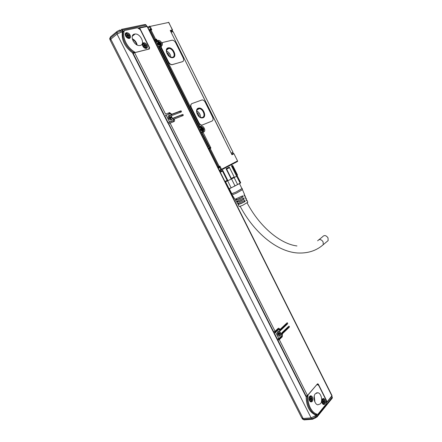 <?xml version="1.0" encoding="UTF-8"?>
<svg xmlns="http://www.w3.org/2000/svg" width="442" height="442" viewBox="0 0 442 442"><rect width="100%" height="100%" fill="white"/><g stroke="black" fill="none" stroke-linecap="round" stroke-linejoin="round"><path stroke-width="0.66" d="M234.194 176.955L229.254 167.12L226.05 168.739L231.221 179.098L231.288 178.441L234.194 176.955L234.409 177.463L236.608 176.248L231.481 165.949L232.133 165.54L232.912 165.8L232.321 166.17L237.017 175.391L237.498 175.021L232.912 165.8L237.498 175.049M225.16 181.944L227.912 180.706L227.166 180.452L222.508 171.137L220.282 172.187M220.243 172.109L220.254 171.54L222.746 170.363L222.508 171.137M225.403 181.844L224.956 181.535M236.934 175.441L236.608 176.248L240.194 183.121L235.017 185.933L231.531 178.944L227.912 180.706L222.746 170.363M234.409 177.463L231.531 178.944M231.481 165.949L232.321 166.17M226.05 168.739L226.635 169.109L229.547 167.634M224.923 181.469L227.166 180.452M225.58 181.767L229.061 188.723L228.702 189.027M231.288 178.441L226.635 169.109M236.735 176.17L237.243 175.783L240.675 182.712M237.625 184.585L234.144 177.601M229.061 188.723L231.127 187.817L227.641 180.839M228.729 189.077L240.382 183.132M240.194 183.121L240.686 182.701M235.017 185.933L231.127 187.817M229.354 188.845L231.812 193.756L235.835 192.148L241.995 188.684M231.768 193.662L235.768 192.204L241.951 188.59M232.321 194.795L236.348 193.176L242.459 189.695M238.05 204.657L239.172 206.591L242.641 205.32L247.802 202.27M238.172 203.53L238.531 204.176L238.034 204.624L241.592 203.298L245.166 201.453L244.708 200.408L237.459 203.64L236.796 202.491M236.945 201.348L237.31 201.994L236.774 202.464L240.442 201.077L244.155 199.16L243.697 198.115L236.205 201.48L235.536 200.331M235.724 199.16L236.089 199.817L235.52 200.298L239.288 198.85L243.144 196.861L242.686 195.817L234.951 199.314L231.514 193.944M246.476 199.132L246.023 199.607L246.481 200.646L246.945 200.237L246.327 200.298M245.503 196.828L245.017 197.32L245.47 198.359L245.973 197.933L245.321 198.01M244.531 194.524L244.006 195.027L244.465 196.071L244.995 195.629L244.315 195.723M238.531 204.176L238.967 203.994M238.89 204.237L245.166 201.453M237.31 201.994L237.851 201.773M237.774 202.005L244.155 199.16M236.089 199.817L236.741 199.541M236.658 199.767L243.144 196.861M242.255 197.237L241.796 196.309M243.376 199.48L242.912 198.552M244.498 201.729L244.028 200.79M172.468 30.581L172.38 29.946L170.214 30.443L231.962 154.744L233.851 153.794L233.21 153.468L231.702 154.225M326.732 241.763L328.146 240.575L327.997 237.851C326.063 235.232 324.251 234.879 322.566 236.774L319.074 239.625M155.545 42.239L157.197 40.553L158.009 40.36C159.789 40.294 161.115 41.382 161.999 43.614L162.264 42.664M182.839 61.554L171.949 64.759C170.535 64.665 169.358 63.775 168.413 62.095L161.103 47.465L161.258 46.2L159.374 46.261L159.076 46.813L158.8 46.266L159.728 46.172M191.364 107.638C190.519 105.621 190.74 104.262 192.021 103.55L202.132 99.903C203.392 100.014 204.436 100.831 205.27 102.351L212.569 117.042C213.387 118.997 213.199 120.34 212 121.075L201.977 125.119C200.734 124.992 199.701 124.191 198.889 122.699L191.364 107.638L198.734 122.788C199.552 124.274 200.58 125.08 201.828 125.202L212.077 121.042M191.209 107.726C190.408 105.853 190.563 104.522 191.679 103.726M237.658 161.175L221.398 170.01L221.519 169.297L237.42 160.982L237.658 161.175L233.973 153.728L233.37 153.435M147.871 27.404L149.534 26.155L149.357 26.774L148.064 27.785M170.546 31.111L172.347 30.697L172.54 29.946L168.656 22.437L150.125 26.404L149.534 26.155M150.462 29.57L151.788 29.724L150.462 28.99L149.357 26.774M159.33 41.951L158.07 41.526L156.192 41.957L157.009 41.36L154.893 39.686L155.661 39.316L150.96 29.907L150.324 29.631L150.186 30.277L151.788 29.724L150.125 26.404M154.595 40.841L155.639 40.084L155.661 39.316L156.479 39.123L154.623 40.896M154.96 41.57L156.264 40.592L156.479 39.123L157.197 40.553L157.015 41.355L158.203 41.139C160.998 42.288 161.778 43.891 160.551 45.946M162.142 43.504C162.452 44.775 162.203 45.636 161.407 46.095L161.253 47.36L168.562 61.996C169.501 63.676 170.678 64.56 172.093 64.659L182.48 61.709C183.762 61.112 183.988 59.825 183.159 57.847L175.723 42.868C174.761 41.161 173.573 40.261 172.153 40.178L162.518 42.515L161.551 46.012M160.17 46.509L159.291 46.653L199.486 127.069L200.132 126.484L160.17 46.509M202.425 127.755L201.143 127.169L199.524 127.732L199.259 127.197L199.867 127.296L200.132 126.484L200.872 126.169C203.348 124.964 206.359 130.887 203.806 131.926L203.022 132.268L202.226 132.009L202.165 132.429L203.022 132.268L210.917 148.07L209.635 147.379L201.668 132.02L202.779 131.534L201.701 132.092M221.343 169.855L220.773 169.667L219.718 167.551L218.475 166.861L219.221 166.49L210.188 148.418L209.536 148.081L209.436 148.788L210.917 148.07L209.536 148.081L209.635 147.379L208.237 148.103M218.044 167.711L219.099 167.209L219.221 166.49L219.934 166.12L219.315 167.032L218.028 167.678M219.099 167.209L218.061 167.745M218.304 168.231L219.718 167.551L219.934 166.12L221.519 169.297M168.711 22.238L172.441 30.1M225.414 141.506L231.437 153.689M178.9 47.929L223.845 138.114M177.076 44.255L170.816 31.653M170.706 31.432L171.894 31.155L173.137 31.697L232.973 152.241L231.282 153.087M159.081 24.487L161.855 23.896M152.722 25.846L154.446 25.481M207.707 147.042L208.873 146.435L201.933 132.55M168.175 47.846L168.772 47.764C173.281 47.366 177.325 56.714 173.049 57.626L172.38 57.725C167.866 58.112 163.838 48.67 168.175 47.846M199.259 127.197L159.076 46.813M199.419 127.523L201.309 126.821C203.839 128.025 204.453 129.622 203.154 131.605M198.254 108.191L199.243 108.025C203.458 107.837 206.834 116.517 203.033 117.782L201.983 117.964C197.751 118.141 194.408 109.367 198.254 108.191M231.674 154.17L232.995 153.385L232.973 152.241M153.44 25.697L154.269 25.52M208.873 146.435L207.69 147.009M203.486 129.65L202.779 131.534M160.761 43.907C161.032 45.001 160.783 45.686 160.021 45.957M201.187 130.39L200.585 129.313M158.391 44.697L157.75 43.686M208.508 146.606L156.192 41.957L155.357 42.371M167.28 48.3L168.557 47.918C172.502 47.554 176.678 55.311 173.651 57.361M197.789 108.434L199.016 108.157C202.972 107.975 206.447 115.915 203.198 117.705M168.231 48.548L168.767 48.471C172.772 48.123 176.364 56.427 172.562 57.239L171.971 57.322C167.954 57.67 164.38 49.283 168.231 48.548M198.292 108.859L199.176 108.71C202.928 108.544 205.922 116.263 202.541 117.379L201.607 117.544C197.85 117.699 194.878 109.909 198.292 108.859M166.557 51.095C169.131 52.289 170.546 54.3 170.805 57.129M196.8 111.019C199.309 112.367 200.53 114.461 200.464 117.296M180.192 111.257L180.469 111.837M181.977 114.837L182.281 115.45M166.794 52.648C168.363 53.405 169.242 54.653 169.435 56.394M196.85 112.528C198.436 113.39 199.209 114.716 199.176 116.511M201.85 128.71L202.922 128.5L202.718 130.335L202.105 129.462L201.563 129.71L201.337 129.285L201.845 128.699L201.48 128.014L201.767 127.871L201.486 128.025M202.132 128.556L201.767 127.871M159.048 43.051L160.175 42.902L160.407 43.338L159.893 43.493L160.219 44.537L159.905 44.636L159.225 43.708L158.672 43.874L158.44 43.432L159.004 42.94L158.628 42.233L158.943 42.134L158.678 42.333M159.319 42.846L158.943 42.134M202.668 129.158L202.215 129.495M202.756 129.114L202.541 128.71L202.005 128.959L202.381 128.744M202.922 128.5L202.541 128.71M159.827 43.548L159.457 43.824M159.976 43.471L159.264 43.333L159.623 43.062M160.175 42.902L159.816 43.167M331.892 398.607L332.235 397.369L331.743 396.386L326.71 402.59M145.153 24.443L146.192 25.072L146.75 26.188L146.341 26.597M146.75 26.188L138.445 27.901M139.346 28.31L138.91 28.133M110.798 39.167L303.146 418.502L301.792 417.955L110.18 40.211L110.798 39.167L117.025 34.073L123.533 31.067M133.788 53.101L132.534 52.902M316.815 414.778L315.257 415.834L316.129 414.795M316.676 384.971L317.665 384.595L318.82 385.656L326.334 400.64L326.224 403.994L317.837 414.342C314.87 413.878 312.361 411.706 310.317 407.833C308.378 403.828 307.632 399.535 308.068 394.96L317.356 384.004L317.848 383.816L318.422 384.347L317.24 384.606M137.434 27.785L140.291 29.675L148.75 46.543C149.33 47.929 149.142 48.819 148.186 49.211L135.379 52.443C131.351 50.217 128.169 46.885 125.837 42.454C123.672 37.979 123.174 34.012 124.346 30.553L137.434 27.785M303.146 418.502L311.096 417.883L315.257 415.834M317.566 383.855L317.848 383.816M135.197 43.675L133.064 40.935M317.019 416.977L317.124 416.049L316.61 415.032M332.014 395.607L327.179 401.811L326.688 401.855M318.422 384.347L327.179 401.811M312.886 398.568C312.997 400.8 312.35 401.916 310.941 401.916C309.969 401.601 309.345 400.684 309.068 399.159C308.964 396.927 309.61 395.811 311.008 395.811C311.986 396.126 312.61 397.043 312.886 398.568M325.456 401.226C325.583 403.419 324.975 404.518 323.621 404.529C322.682 404.22 322.074 403.319 321.798 401.822C321.677 399.629 322.29 398.529 323.632 398.524C324.572 398.828 325.179 399.728 325.456 401.226M320.422 403.817L317.826 404.828C314.45 404.331 312.709 396.48 315.35 393.723L317.886 392.75C321.24 393.225 323.025 400.966 320.422 403.817M121.732 29.321L144.324 24.603L146.009 25.067L146.562 26.177M122.981 31.183L122.401 30.028L121.975 30.178L121.296 29.41L122.401 30.028L146.192 25.072M133.418 53.283L132.506 52.836C124.948 47.073 121.539 40.321 122.279 32.575L123.213 31.476L121.456 31.863M130.528 36.493C130.556 37.703 130.047 38.36 128.998 38.471C126.97 38.172 125.705 36.879 125.202 34.603C125.174 33.399 125.683 32.741 126.721 32.631C128.755 32.929 130.02 34.216 130.528 36.493M147.479 46.476C147.517 47.692 147.02 48.349 145.993 48.454C144.07 48.156 142.865 46.902 142.374 44.692C142.341 43.482 142.832 42.83 143.854 42.719C145.777 43.018 146.987 44.272 147.479 46.476M140.241 45.46L139.539 45.554C134.003 46.073 129.125 34.929 134.517 34.084L135.119 34.001C140.644 33.47 145.562 44.487 140.241 45.46M139.252 28.382L139.727 28.006L149.589 47.67L149.308 49.001L134.606 52.709L165.579 114.119L169.479 112.66L165.579 114.119M147.407 26.47L139.727 28.006M314.113 396.877L314.649 401.391M132.396 39.272C134.595 40.487 136.009 42.305 136.639 44.73M316.942 417.033L316.273 415.292M306.19 396.148L306.124 396.861C306.422 406.115 309.439 412.099 315.174 414.806L316.008 414.778M315.279 414.834L317.837 414.342M316.5 384.993L307.466 395.468L279.305 339.633L282.311 336.732L282.289 333.903L289.306 327.179L289.355 326.378L288.792 326.157L281.455 333.169L281.786 335.693L278.78 338.589L275.615 332.312L278.648 329.461L280.25 330.782L287.615 323.809L287.665 323.008L287.101 322.787L280.046 329.445L278.852 328.191L278.123 328.417L275.084 331.268L170.115 123.114L173.977 121.594C174.662 121.202 174.789 120.489 174.352 119.445L174.154 119.058L183.165 115.555L183.281 114.854L182.734 114.439L173.187 118.102L173.413 120.478L169.546 121.992L166.142 115.246L170.164 113.76L171.899 115.533L181.347 111.936L181.469 111.235L180.8 110.837L171.745 114.268L169.479 112.66M169.308 119.406L170.883 120.141C172.673 119.539 172.778 118.158 171.198 115.992L169.606 115.257C167.822 115.859 167.722 117.24 169.308 119.406M278.421 335.843L279.134 336.185C281.079 335.472 281.272 333.914 279.72 331.506L278.996 331.157C277.051 331.87 276.863 333.434 278.421 335.843M316.268 414.756C313.616 413.883 311.383 411.706 309.571 408.226C307.825 404.668 307.002 400.789 307.107 396.601L308.068 394.96M310.129 395.944L311.168 396.75C312.621 399.12 312.4 400.651 310.505 401.353L312.013 399.977M311.671 400.855L310.831 401.888M322.787 398.662L323.737 399.408M324.246 403.546L323.483 404.491M132.639 52.924L133.429 52.322C129.887 49.968 127.086 46.808 125.025 42.841C123.069 38.846 122.417 35.172 123.086 31.818L124.346 30.553M133.429 52.322L135.379 52.443M125.462 33.349L127.18 33.537M129.683 36.697L129.478 38.388M142.644 43.393L144.247 43.603M146.65 46.808L146.412 48.388M282.311 336.732L281.101 336.97L277.664 340.279L279.305 339.633M281.101 336.97L281.537 335.931M281.355 333.887L288.107 327.428L288.201 326.726M278.692 329.428L277.443 329.71L273.974 332.97L275.615 332.312M279.631 330.478L286.416 324.063L286.504 323.351M279.863 329.08L278.703 329.417M278.659 329.329L277.974 328.561M173.375 121.832L173.452 120.462M182.308 115.887L181.557 115.086L172.977 118.406M173.413 120.478L172.441 121.058M172.358 121.108L167.932 122.843L169.546 121.992M180.502 112.257L179.745 111.472L171.032 114.776M169.971 113.804L168.424 113.307M314.931 402.06L314.229 396.176M137.175 45.012C136.495 42.161 134.854 40.051 132.252 38.675M305.814 396.071L307.466 395.468M282.289 333.903L281.438 334.075M277.134 339.235L278.78 338.589M280.046 329.445L279.195 329.622M273.443 331.925L275.084 331.268M167.844 122.87L168.402 123.975L170.115 123.114M273.383 332.03L168.496 123.964M174.154 119.058L173.408 119.506M167.822 122.87L164.424 116.13L166.142 115.246M171.745 114.268L170.999 114.716M133.003 53.626L134.606 52.709M171.551 119.997C172.518 118.931 172.352 117.627 171.048 116.086L169.606 115.257M279.477 336.196C280.957 335.025 280.979 333.472 279.543 331.544L278.471 331.185M168.739 115.671L168.358 116.003M170.905 120.141L171.38 119.959M278.372 331.329L277.974 331.478M278.902 336.119L279.327 336.102M170.59 120.108L170.706 120.114C172.408 119.544 172.507 118.229 170.999 116.163L169.49 115.461L168.242 116.296M278.664 336.008L278.957 336.097C280.814 335.417 280.996 333.937 279.515 331.644L278.83 331.312L277.797 331.671M169.573 117.124L170.977 117.185L171.198 117.633L170.363 118.688M169.054 118.003L169.419 117.782L169.004 117.942L169.231 118.39L169.772 118.213L170.618 119.196L170.943 119.069L170.662 118.506M169.419 117.782L169.264 116.506L169.59 116.384L169.292 116.561M169.872 116.942L169.59 116.384M278.316 332.925L278.996 333.146L279.559 332.771L279.769 333.185L279.394 334.312L279.024 334.384M278.659 332.854L278.399 332.334L278.14 332.577L278.239 334.644L278.803 334.257L279.399 335.075L279.394 334.312M170.977 117.185L170.435 117.368M170.711 117.837L170.524 117.462M169.629 117.484L169.982 117.638M170.7 117.848L170.126 118.362M279.769 333.185L279.167 333.124M279.449 333.489L278.935 333.594L279.25 333.29M278.604 334.301L278.112 334.39M279.653 334.832L279.311 334.898M278.935 333.594L278.819 334.262M311.4 399.872L311.162 400.148L310.687 399.353L310.168 399.855L310.267 397.629L310.748 398.424L311.256 397.927L311.466 398.33L311.063 399.209L311.4 399.872L311.041 399.911M324.03 402.513L323.809 402.784L323.34 402.005L322.848 402.502L322.925 400.314L323.389 401.093L323.881 400.601L324.08 400.999L323.704 401.861L324.03 402.513L323.688 402.546M127.263 35.415L128.528 35.272L128.76 35.736L128.18 35.863L128.478 36.951L128.119 37.029L127.406 36.04L126.788 36.172L126.556 35.708L127.219 35.244L126.843 34.493L127.202 34.415L126.92 34.642M127.578 35.167L127.202 34.415M144.335 45.427L145.545 45.294L145.772 45.747L145.214 45.88L145.512 46.946L145.169 47.034L144.805 46.299L143.893 46.206L143.667 45.753L144.225 45.62L143.926 44.554L144.269 44.471L143.993 44.681M144.633 45.2L144.269 44.471M310.019 399.557L310.61 399.364M311.466 398.33L310.638 398.828L310.665 399.353M322.693 402.192L323.268 402.016M324.08 400.999L323.273 401.485L323.306 402.005M322.98 401.137L323.329 401.06M128.075 35.946L127.716 36.238M128.313 35.835L127.561 35.691L127.926 35.421M128.528 35.272L128.174 35.559M127.246 35.493L127.561 35.691M145.125 45.951L144.761 46.233M145.33 45.858L144.595 45.708L144.954 45.46M145.545 45.294L145.186 45.57M144.319 45.543L144.595 45.708M158.601 43.537L158.954 43.277M321.82 245.857L323.262 244.664L323.102 241.912C322.025 240.089 320.632 239.337 318.925 239.663L317.632 240.802M233.21 153.468L231.691 154.208M170.562 31.144L172.292 30.747L171.673 31.211M154.258 40.167L154.893 39.686L150.186 30.277L149.556 30.769M156.247 41.946L156.949 41.415L157.927 41.178L157.225 41.703M158.009 40.36L158.203 41.139L157.556 41.625M159.623 46.2L160.982 46.299M199.43 127.545L200.762 126.92L199.513 127.71M200.872 126.169L200.883 126.804L201.309 126.821L200.469 127.335M202.276 131.987L203.11 131.622L203.762 131.948M217.784 167.192L218.475 166.861L209.436 148.788L208.757 149.142M173.137 31.697L171.209 32.144M221.398 170.01L219.613 170.855M220.773 169.667L219.359 170.341M150.44 29.575L150.462 28.99L149.169 29.995M159.275 46.338L158.954 46.57M202.828 131.512L202.596 131.849M199.85 127.429L200.403 127.329L199.85 127.429M201.784 132.252L202.198 132.025M208.497 148.623L209.519 148.092M155.578 40.139L154.606 40.868M150.142 29.774L149.363 30.382M202.082 132.086L201.756 132.197M202.519 131.71L202.071 132.059M155.424 42.327L207.757 146.976M201.116 127.721C200.265 128.379 200.337 129.313 201.325 130.528L202.27 130.959L202.878 130.744M158.087 42.095C157.374 42.725 157.496 43.609 158.451 44.741L159.684 45.299L160.297 45.001M202.624 127.981L201.674 127.545C200.497 127.976 200.458 128.926 201.558 130.401L202.502 130.832C203.259 130.755 203.547 130.219 203.37 129.219M159.672 42.222L158.656 41.846C157.579 42.261 157.579 43.172 158.667 44.581L159.899 45.139C160.639 45.018 160.871 44.471 160.601 43.487M201.779 130.152C203.464 130.688 203.768 129.992 202.701 128.058C201.022 127.517 200.712 128.213 201.779 130.152M158.893 44.327C160.7 45.073 161.054 44.449 159.954 42.449C158.148 41.692 157.794 42.316 158.893 44.327M202.64 129.506L202.359 129.661M202.453 128.732L202.071 128.942M201.425 129.263L201.806 129.053M159.661 43.056L159.302 43.327M315.036 416.049L315.632 417.723L317.019 416.994L332.262 398.143L332.307 397.17L317.124 416.049L315.538 416.972L315.063 416.027M331.815 396.187L332.29 397.137M117.025 34.073L311.096 417.883M121.18 31.946L120.616 30.829L121.975 30.178L122.561 31.338M149.589 47.67L149.081 48.045M315.174 414.806L315.538 415.524M132.506 52.836L132.882 53.593M163.877 115.003L164.435 116.108M273.416 332.058L273.913 333.041M277.112 339.379L277.604 340.357M305.809 396.242L306.124 396.861M121.865 31.763L122.279 32.575M312.787 419.231L311.936 418.74L315.538 416.972L315.864 417.607M302.113 418.342L302.4 418.906L303.571 419.381L311.936 418.74L311.477 417.834M304.416 419.867L303.571 419.381L303.129 418.502M121.141 31.957L120.583 30.841L116.787 32.741L117.334 33.83M119.799 30.111L120.18 29.946L120.616 30.829L119.45 30.222L117.113 31.393L116.787 32.741L110.246 38.117L110.782 39.178M116.677 31.752L110.577 36.774L109.71 39.023L110.152 39.896M147.098 26.437L331.92 395.971M306.124 396.706L307.107 396.601M122.307 32.454L123.086 31.818M302.472 419.049L304.124 419.889L312.488 419.254L315.422 417.939M277.968 340.329L306.146 396.17M282.471 334.268L281.62 334.434M289.306 327.179L288.107 327.428M274.278 333.008L277.443 339.285M278.648 329.461L277.443 329.71M280.25 330.782L279.952 330.843M287.615 323.809L286.416 324.063M168.711 123.804L273.747 331.964M174.352 119.445L173.595 119.898M182.612 114.456L181.557 115.086M164.739 115.931L168.142 122.677M180.8 110.837L179.745 111.472M171.546 113.876L170.805 114.329M133.18 53.394L164.17 114.809M310.063 396.485L309.466 396.629M309.422 400.419L310.505 401.353L310.035 401.364L310.654 401.369M322.721 399.187L322.179 399.303M322.201 403.176L323.174 403.966L322.743 403.988L323.301 403.982M125.727 33.89L125.197 34.526M128.279 38.382L129.064 37.946M142.882 43.929L142.368 44.498M145.28 48.355L146.02 47.957M311.074 396.723L310.56 396.468L309.102 397.662M311.726 397.562L311.207 396.833M323.688 399.413L323.19 399.17L321.848 400.187M323.782 399.441C325.196 401.767 324.997 403.281 323.174 403.966L324.588 402.739M324.279 400.148L323.82 399.529M128.29 34.167L126.6 33.498C125.406 33.736 125.103 34.631 125.694 36.172M126.788 37.542L128.423 38.172C129.633 37.929 129.931 37.029 129.318 35.465M145.258 44.178L143.711 43.57C142.622 43.758 142.296 44.559 142.733 45.979M143.965 47.609L145.424 48.15C146.545 47.951 146.866 47.123 146.379 45.659M311.201 396.922C309.179 396.927 308.859 398.242 310.229 400.866C312.245 400.85 312.571 399.529 311.201 396.922M323.815 399.612C321.875 399.623 321.572 400.922 322.914 403.496C324.853 403.469 325.152 402.17 323.815 399.612M128.572 34.415C125.793 33.167 125.18 34.04 126.743 37.034C129.523 38.272 130.136 37.399 128.572 34.415M145.578 44.449C142.91 43.261 142.335 44.128 143.86 47.056C146.523 48.239 147.098 47.371 145.578 44.449M170.568 117.345L170.115 117.616M278.554 334.34L278.128 334.423M310.555 399.402L310.107 399.452M311.063 399.209L310.615 399.253M310.638 398.828L311.085 398.783M310.245 398.33L310.604 398.292M323.212 402.054L322.771 402.098M323.704 401.861L323.257 401.905M323.273 401.485L323.721 401.441M322.909 400.993L323.251 400.96M128.103 36.2L127.815 36.426M127.948 35.404L127.594 35.686M126.788 35.863L127.141 35.581M145.147 46.217L144.865 46.427M144.993 45.432L144.633 45.703M143.865 45.891L144.225 45.62M232.138 165.557L231.658 164.595M236.796 176.131L237.017 175.391M229.591 188.751L228.95 188.85M240.686 182.734L237.238 175.811M242.012 188.723L239.547 183.773M242.476 189.806L242.271 188.64M247.829 202.331L246.945 200.237M246.503 199.193L245.973 197.933M245.531 196.889L244.995 195.629M244.553 194.579L242.514 189.751M237.962 201.988L237.531 201.127M236.84 199.751L236.415 198.894M240.205 206.37C254.272 232.917 277.068 251.542 297.317 252.962C307.693 253.553 316.345 250.785 323.262 244.664L328.146 240.575M239.083 204.226L238.641 203.353M296.958 245.951C281.228 244.095 260.371 227.967 247.111 202.911M237.465 161.523L221.381 169.955M237.641 161.115L233.973 153.728M221.387 169.971L219.597 170.822M232.995 153.385L231.625 154.07M201.442 127.672L202.707 127.965C203.768 129.44 203.696 130.39 202.502 130.832L201.248 130.545L200.679 128.092M158.44 42.007L159.971 42.377C161.043 43.609 161.015 44.531 159.899 45.139L158.374 44.775L157.706 42.509M168.767 48.471L166.756 49.924M199.176 108.71L197.143 109.903M317.058 384.673L316.748 384.711M315.35 414.856L316.339 414.773M147.396 26.448L332.036 395.651M311.008 395.811L310.223 395.894M323.632 398.524L322.909 398.601M317.886 392.75L316.373 392.916M126.721 32.631L125.942 33.261M143.854 42.719L143.064 43.327M135.119 34.001L132.307 36.233M110.091 37.658L109.655 38.885M278.852 328.191L278.25 328.318M182.734 114.439L181.679 115.069M180.916 110.815L179.866 111.456M169.855 112.6L168.8 113.246M305.765 396.203L277.604 340.406M277.073 339.346L273.913 333.091M163.849 115.003L132.876 53.631M310.201 396.507L311.151 396.734M322.831 399.203L323.765 399.43M128.186 38.36L128.423 38.172C129.992 37.222 130.053 35.951 128.605 34.349L126.6 33.498M143.423 43.786L143.711 43.57L145.6 44.382C147.009 46.349 146.948 47.603 145.424 48.15L145.191 48.327M278.477 333.251L278.996 333.146M322.975 401.132L323.389 401.093"/></g></svg>
